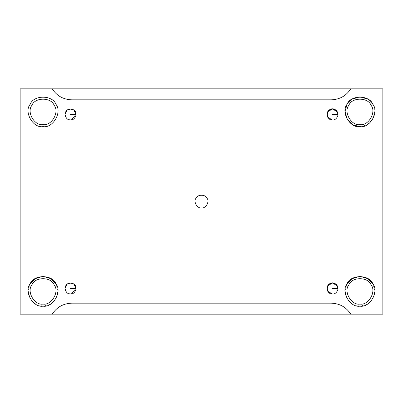 <?xml version="1.0" encoding="UTF-8"?>
<svg xmlns="http://www.w3.org/2000/svg" width="403" height="403" viewBox="0 0 403 403"><rect width="100%" height="100%" fill="white"/><g stroke="black" fill="none" stroke-linecap="round" stroke-linejoin="round"><path stroke-width="0.3" stroke-dasharray="2.02 1.51" d="M65.029 288.513L67.225 292.905L70.525 294.009L73.951 292.81L75.971 289.238M76.001 288.996L75.895 289.686M332.475 119.983C335.568 119.852 337.402 118.019 337.971 114.487C337.402 118.019 335.568 119.852 332.475 119.983M337.235 111.742L337.971 114.487M65.029 114.487L67.225 118.885L70.525 119.983L73.93 118.804L75.895 115.666M350.791 314.159C346.172 307.111 339.653 303.449 331.236 303.167L71.764 303.167C63.347 303.449 56.828 307.111 52.209 314.159C56.828 307.111 63.347 303.449 71.764 303.167L331.236 303.167C339.653 303.449 346.172 307.111 350.791 314.159M201.5 207.913C197.223 208.683 193.143 201.616 195.949 198.296C197.42 194.206 205.58 194.206 207.051 198.296C209.857 201.616 205.777 208.683 201.5 207.913C205.777 208.683 209.857 201.616 207.051 198.296C205.58 194.206 197.42 194.206 195.949 198.296C193.143 201.616 197.223 208.683 201.5 207.913M359.955 306.144L353.013 304.426L347.064 298.699L345.079 290.689L347.064 283.818C340.55 291.525 350.021 307.927 359.955 306.144C369.883 307.927 379.354 291.525 372.84 283.818L374.825 290.689L372.84 298.699L366.891 304.426L359.955 306.144M372.84 283.818C369.425 274.322 350.484 274.322 347.064 283.818M348.847 284.845C343.235 291.49 351.396 305.62 359.955 304.084C351.396 305.62 343.235 291.49 348.847 284.845C351.794 276.665 368.11 276.665 371.057 284.845C376.669 291.49 368.508 305.62 359.955 304.084C368.508 305.62 376.669 291.49 371.057 284.845M372.84 104.301L374.825 111.168L372.84 119.182L366.891 124.905L359.955 126.623C369.883 128.411 379.354 112.009 372.84 104.301C369.425 94.806 350.484 94.806 347.064 104.301C340.55 112.009 350.021 128.411 359.955 126.623M348.847 105.329C343.235 111.969 351.396 126.104 359.955 124.562C351.396 126.104 343.235 111.969 348.847 105.329C351.794 97.148 368.11 97.148 371.057 105.329C376.669 111.969 368.508 126.104 359.955 124.562C368.508 126.104 376.669 111.969 371.057 105.329M43.045 126.623C52.979 128.411 62.45 112.009 55.936 104.301C52.516 94.806 33.575 94.806 30.16 104.301C23.646 112.009 33.117 128.411 43.045 126.623M31.943 105.329C26.331 111.969 34.492 126.104 43.045 124.562C34.492 126.104 26.331 111.969 31.943 105.329C34.89 97.148 51.206 97.148 54.153 105.329C59.765 111.969 51.604 126.104 43.045 124.562C51.604 126.104 59.765 111.969 54.153 105.329M43.045 306.144L36.109 304.426L30.16 298.699L28.175 290.689L30.16 283.818C23.646 291.525 33.117 307.927 43.045 306.144C52.979 307.927 62.45 291.525 55.936 283.818L57.921 290.689L55.936 298.699L49.987 304.426L43.045 306.144M55.936 283.818C52.516 274.322 33.575 274.322 30.16 283.818M31.943 284.845C26.331 291.49 34.492 305.62 43.045 304.084C34.492 305.62 26.331 291.49 31.943 284.845C34.89 276.665 51.206 276.665 54.153 284.845C59.765 291.49 51.604 305.62 43.045 304.084C51.604 305.62 59.765 291.49 54.153 284.845M331.236 99.833L71.764 99.833C63.347 99.551 56.828 95.889 52.209 88.841C56.828 95.889 63.347 99.551 71.764 99.833L331.236 99.833C339.653 99.551 346.172 95.889 350.791 88.841C346.172 95.889 339.653 99.551 331.236 99.833M382.85 88.841L20.15 88.841L382.85 88.841L382.85 314.159L382.85 88.841M382.85 314.159L20.15 314.159L20.15 88.841L20.15 314.159L382.85 314.159M337.235 285.762L337.971 288.513C337.402 292.039 335.568 293.873 332.475 294.009C335.568 293.873 337.402 292.039 337.971 288.513"/><path stroke-width="0.6" d="M75.971 289.238L76.021 288.513L70.525 288.513L76.021 288.513L73.825 284.115L70.525 283.017L67.225 284.115L65.029 288.513M75.895 289.686L70.525 294.009C74.192 294.669 77.688 288.608 75.285 285.762C74.021 282.256 67.029 282.256 65.765 285.762C63.362 288.608 66.858 294.669 70.525 294.009C66.858 294.669 63.362 288.608 65.765 285.762C67.931 280.926 76.923 283.395 76.021 288.513L76.001 288.996M337.971 114.487L332.475 114.487L337.971 114.487C336.445 106.911 328.505 106.911 326.979 114.487C328.047 118.467 329.876 120.296 332.475 119.983C336.142 120.643 339.638 114.588 337.235 111.742C335.971 108.236 328.979 108.236 327.715 111.742C325.312 114.588 328.808 120.643 332.475 119.983L327.715 117.238L327.715 111.742L332.475 108.991L337.235 111.742C339.638 114.588 336.142 120.643 332.475 119.983C328.808 120.643 325.312 114.588 327.715 111.742C328.979 108.236 335.971 108.236 337.235 111.742M75.895 115.666L70.525 119.983C74.192 120.643 77.688 114.588 75.285 111.742C74.021 108.236 67.029 108.236 65.765 111.742C63.362 114.588 66.858 120.643 70.525 119.983C66.858 120.643 63.362 114.588 65.765 111.742C67.931 106.901 76.923 109.374 76.021 114.487L75.966 115.263L76.021 114.487L70.525 114.487L76.021 114.487L73.825 110.095L70.525 108.991L67.225 110.095L65.029 114.487M52.209 314.159L350.791 314.159L20.15 314.159L20.15 88.841L52.209 88.841C56.828 95.889 63.347 99.551 71.764 99.833L331.236 99.833C339.653 99.551 346.172 95.889 350.791 88.841L52.209 88.841L382.85 88.841L382.85 314.159L350.791 314.159C346.172 307.111 339.653 303.449 331.236 303.167L71.764 303.167C63.347 303.449 56.828 307.111 52.209 314.159C56.828 307.111 63.347 303.449 71.764 303.167L331.236 303.167C339.653 303.449 346.172 307.111 350.791 314.159L382.85 314.159L382.85 88.841L350.791 88.841C346.172 95.889 339.653 99.551 331.236 99.833L71.764 99.833C63.347 99.551 56.828 95.889 52.209 88.841L20.15 88.841L20.15 314.159L52.209 314.159M201.5 207.913C205.777 208.683 209.857 201.616 207.051 198.296C205.58 194.206 197.42 194.206 195.949 198.296C193.143 201.616 197.223 208.683 201.5 207.913C197.223 208.683 193.143 201.616 195.949 198.296C197.42 194.206 205.58 194.206 207.051 198.296C209.857 201.616 205.777 208.683 201.5 207.913M359.955 306.144C369.883 307.927 379.354 291.525 372.84 283.818C369.425 274.322 350.484 274.322 347.064 283.818C340.55 291.525 350.021 307.927 359.955 306.144C350.021 307.927 340.55 291.525 347.064 283.818L352.021 278.664L359.955 276.377L367.884 278.664L372.84 283.818C379.354 291.525 369.883 307.927 359.955 306.144M359.955 304.084C351.396 305.62 343.235 291.49 348.847 284.845C351.794 276.665 368.11 276.665 371.057 284.845C376.669 291.49 368.508 305.62 359.955 304.084C368.508 305.62 376.669 291.49 371.057 284.845C368.11 276.665 351.794 276.665 348.847 284.845C343.235 291.49 351.396 305.62 359.955 304.084M359.955 126.623C369.883 128.411 379.354 112.009 372.84 104.301C369.425 94.806 350.484 94.806 347.064 104.301C340.55 112.009 350.021 128.411 359.955 126.623L353.013 124.905L347.064 119.182L345.079 111.168L347.064 104.301L352.021 99.148L359.955 96.856L367.884 99.148L372.84 104.301C379.354 112.009 369.883 128.411 359.955 126.623C350.021 128.411 340.55 112.009 347.064 104.301C350.484 94.806 369.425 94.806 372.84 104.301M359.955 124.562C351.396 126.104 343.235 111.969 348.847 105.329C351.794 97.148 368.11 97.148 371.057 105.329C376.669 111.969 368.508 126.104 359.955 124.562C368.508 126.104 376.669 111.969 371.057 105.329C368.11 97.148 351.794 97.148 348.847 105.329C343.235 111.969 351.396 126.104 359.955 124.562M43.045 126.623C52.979 128.411 62.45 112.009 55.936 104.301C52.516 94.806 33.575 94.806 30.16 104.301C23.646 112.009 33.117 128.411 43.045 126.623C33.117 128.411 23.646 112.009 30.16 104.301C33.575 94.806 52.516 94.806 55.936 104.301C62.45 112.009 52.979 128.411 43.045 126.623C33.117 128.411 23.646 112.009 30.16 104.301C33.575 94.806 52.516 94.806 55.936 104.301C62.45 112.009 52.979 128.411 43.045 126.623M43.045 124.562C34.492 126.104 26.331 111.969 31.943 105.329C34.89 97.148 51.206 97.148 54.153 105.329C59.765 111.969 51.604 126.104 43.045 124.562C51.604 126.104 59.765 111.969 54.153 105.329C51.206 97.148 34.89 97.148 31.943 105.329C26.331 111.969 34.492 126.104 43.045 124.562M43.045 306.144C52.979 307.927 62.45 291.525 55.936 283.818C52.516 274.322 33.575 274.322 30.16 283.818C23.646 291.525 33.117 307.927 43.045 306.144C33.117 307.927 23.646 291.525 30.16 283.818L35.116 278.664L43.045 276.377L50.98 278.664L55.936 283.818C62.45 291.525 52.979 307.927 43.045 306.144M43.045 304.084C34.492 305.62 26.331 291.49 31.943 284.845C34.89 276.665 51.206 276.665 54.153 284.845C59.765 291.49 51.604 305.62 43.045 304.084C51.604 305.62 59.765 291.49 54.153 284.845C51.206 276.665 34.89 276.665 31.943 284.845C26.331 291.49 34.492 305.62 43.045 304.084M54.153 284.845C51.206 276.665 34.89 276.665 31.943 284.845M54.153 105.329C51.206 97.148 34.89 97.148 31.943 105.329M371.057 105.329C368.11 97.148 351.794 97.148 348.847 105.329M371.057 284.845C368.11 276.665 351.794 276.665 348.847 284.845M70.525 119.983C66.858 120.643 63.362 114.588 65.765 111.742C67.029 108.236 74.021 108.236 75.285 111.742C77.688 114.588 74.192 120.643 70.525 119.983M337.971 288.513L332.475 288.513L337.971 288.513C336.445 280.931 328.505 280.931 326.979 288.513C328.047 292.487 329.876 294.321 332.475 294.009C328.808 294.669 325.312 288.608 327.715 285.762C328.979 282.256 335.971 282.256 337.235 285.762C339.638 288.608 336.142 294.669 332.475 294.009C336.142 294.669 339.638 288.608 337.235 285.762C335.971 282.256 328.979 282.256 327.715 285.762C325.312 288.608 328.808 294.669 332.475 294.009L327.715 291.258L327.715 285.762L332.475 283.017L337.235 285.762M70.525 294.009C66.858 294.669 63.362 288.608 65.765 285.762C67.029 282.256 74.021 282.256 75.285 285.762C77.688 288.608 74.192 294.669 70.525 294.009M347.064 283.818C350.484 274.322 369.425 274.322 372.84 283.818M30.16 283.818C33.575 274.322 52.516 274.322 55.936 283.818"/></g></svg>
